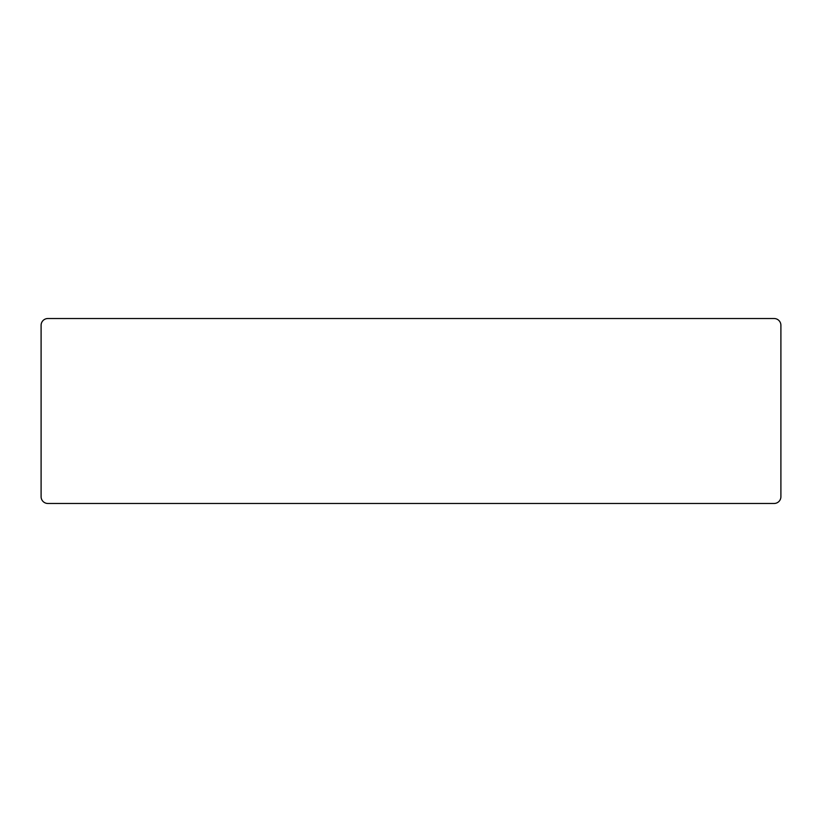 <?xml version="1.0" encoding="UTF-8"?>
<svg xmlns="http://www.w3.org/2000/svg" width="822" height="822" viewBox="0 0 822 822"><rect width="100%" height="100%" fill="white"/><g stroke="black" fill="none" stroke-linecap="round" stroke-linejoin="round"><path stroke-width="1.23" d="M774.119 503.475L47.882 503.475L774.119 503.475A6.782 6.782 0 0 0 780.9 496.694L780.9 325.307L780.9 496.694M41.1 496.694L41.1 325.307L41.1 496.694A6.782 6.782 0 0 0 47.882 503.475M47.882 318.525L774.119 318.525L47.882 318.525A6.782 6.782 0 0 0 41.1 325.307M780.9 325.307A6.782 6.782 0 0 0 774.119 318.525"/></g></svg>
